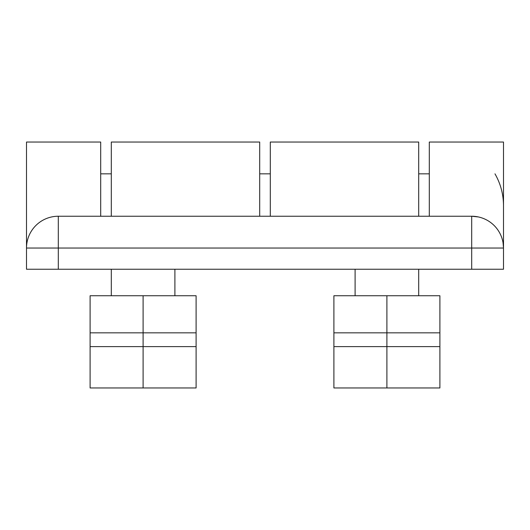 <?xml version="1.0" encoding="UTF-8"?>
<svg xmlns="http://www.w3.org/2000/svg" width="530" height="530" viewBox="0 0 530 530"><rect width="100%" height="100%" fill="white"/><g stroke="black" fill="none" stroke-linecap="round" stroke-linejoin="round"><path stroke-width="0.79" d="M90.1 295.74L90.1 332.84L90.1 295.74L196.1 295.74L196.1 332.84L90.1 332.84L90.1 387.96L143.1 387.96L143.1 346.62L90.1 346.62M143.1 295.74L143.1 346.62L196.1 346.62L196.1 387.96L143.1 387.96M196.1 346.62L196.1 332.84M174.9 295.74L174.9 269.24M111.3 295.74L111.3 269.24L111.3 295.74M333.9 295.74L333.9 332.84L333.9 295.74L439.9 295.74L439.9 332.84L333.9 332.84L333.9 387.96L386.9 387.96L386.9 346.62L333.9 346.62M386.9 295.74L386.9 346.62L439.9 346.62L439.9 387.96L386.9 387.96M439.9 346.62L439.9 332.84M418.7 295.74L418.7 269.24M355.1 295.74L355.1 269.24L355.1 295.74M429.3 216.24L429.3 142.04L503.5 142.04L503.5 248.04L503.069 242.839M111.3 216.24L111.3 142.04L259.7 142.04L259.7 216.24M318 216.24L455.8 216.24L318 216.24M74.2 216.24L212 216.24L74.2 216.24M471.7 269.24L503.5 269.24L503.5 248.04L471.7 248.04L471.7 269.24L26.5 269.24L26.5 248.04A31.8 31.8 0 0 1 58.3 216.24L471.7 216.24A31.8 31.8 0 0 1 503.5 248.04A31.8 31.8 0 0 0 471.7 216.24L471.7 248.04L58.3 248.04L58.3 269.24M478.371 216.949L471.7 216.24M100.7 216.24L100.7 142.04L26.5 142.04L26.5 248.04L58.3 248.04L58.3 216.24M270.3 216.24L270.3 142.04L418.7 142.04L418.7 216.24M494.98 173.84C500.605 183.691 503.447 194.291 503.5 205.64M429.3 173.84L418.7 173.84M270.3 173.84L259.7 173.84M111.3 173.84L100.7 173.84"/></g></svg>
